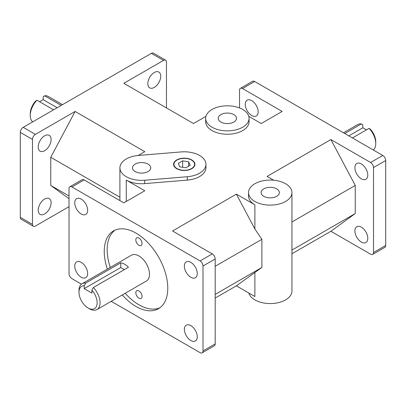 <?xml version="1.0" encoding="UTF-8"?>
<svg xmlns="http://www.w3.org/2000/svg" width="406" height="406" viewBox="0 0 406 406"><rect width="100%" height="100%" fill="white"/><g stroke="black" fill="none" stroke-linecap="round" stroke-linejoin="round"><path stroke-width="0.61" d="M205.928 116.365L193.5 123.536L123.83 83.311L163.537 60.387A4.136 2.385 -60 0 1 165.602 60.184A4.136 2.385 -60 0 1 166.46 62.077L166.46 107.925M215.18 298.075L236.373 285.839L261.89 267.447L261.89 239.322L254.887 228.984L236.373 194.139L254.887 204.827A21.706 12.53 180 0 1 248.528 195.966L248.528 192.591A21.706 12.53 180 0 1 270.234 180.061A21.706 12.53 180 0 1 291.939 192.591A21.706 12.53 180 0 1 278.541 204.167A21.706 12.53 180 0 1 254.887 201.452A21.706 12.53 180 0 1 248.528 192.591M212.257 253.912L200.077 260.941A4.136 2.385 60 0 1 203 266.006L215.18 258.972A4.136 2.385 -120 0 0 212.257 253.912L172.55 230.989L236.373 194.139M261.89 239.322L215.18 266.29M291.939 250.101L355.25 213.546L330.89 231.268L291.939 253.76M215.18 294.416L261.89 267.447M205.949 164.323A21.706 12.53 180 0 1 187.313 176.727L144.683 180.244A21.706 12.53 180 0 1 126.266 176.701A21.706 12.53 180 0 1 119.907 167.84A21.706 12.53 180 0 1 138.542 155.432L181.172 151.92A21.706 12.53 180 0 1 205.949 164.323L205.949 167.698A21.706 12.53 180 0 1 187.313 180.102L144.683 183.619A21.706 12.53 180 0 1 126.266 180.076L144.78 190.764L123.83 202.858L84.123 179.934A4.136 2.385 -120 0 0 82.058 179.731L69.878 186.76A4.136 2.385 60 0 1 71.943 186.968L84.123 179.934M273.649 180.218L267.067 176.417L330.89 139.573L355.25 185.42L291.939 221.975M119.907 197.22L50.75 157.289L75.11 111.442L144.78 151.666L138.197 155.462M239.54 107.96L239.54 90.203A4.136 2.385 60 0 1 240.398 88.315A4.136 2.385 60 0 1 242.463 88.518L282.17 111.442L261.22 123.536L248.792 116.365M50.75 157.289L50.75 185.42L69.02 195.966M50.75 185.42L69.02 198.712M355.25 185.42L355.25 213.546M75.11 111.442L35.403 134.366L23.223 127.337L151.357 53.359L163.537 60.387M200.077 260.941L71.943 186.968M330.89 139.573L370.597 162.496A4.136 2.385 60 0 1 373.52 167.556L373.52 252.507A4.136 2.385 60 0 1 372.662 254.4A4.136 2.385 60 0 1 370.597 254.192L330.89 231.268M242.463 88.518L254.643 81.484L382.777 155.462L370.597 162.496M249.066 118.334L249.066 121.709A21.706 12.53 180 0 1 235.668 133.285A21.706 12.53 180 0 1 212.013 130.57A21.706 12.53 180 0 1 205.654 121.709L205.654 118.334A21.706 12.53 180 0 1 227.36 105.804A21.706 12.53 180 0 1 249.066 118.334A21.706 12.53 180 0 1 235.668 129.91A21.706 12.53 180 0 1 212.013 127.195A21.706 12.53 180 0 1 205.654 118.334M135.817 292.756A4.41 2.548 60 0 1 136.731 290.737A4.41 2.548 60 0 1 140.126 291.919A4.41 2.548 60 0 1 142.049 296.36A4.41 2.548 60 0 1 141.136 298.374A4.41 2.548 60 0 1 137.741 297.197A4.41 2.548 60 0 1 135.817 292.756M135.817 239.875A4.41 2.548 60 0 1 136.731 237.855A4.41 2.548 60 0 1 140.126 239.038A4.41 2.548 60 0 1 142.049 243.478A4.41 2.548 60 0 1 141.136 245.493A4.41 2.548 60 0 1 137.741 244.316A4.41 2.548 60 0 1 135.817 239.875M115.055 230.136A44.924 25.938 -120 0 0 110.285 267.427M125.205 293.269A44.924 25.938 -120 0 0 159.888 307.784M107.362 269.117A44.924 25.938 60 0 1 113.548 230.902A44.924 25.938 60 0 1 148.165 242.935A44.924 25.938 60 0 1 167.774 288.143A44.924 25.938 60 0 1 158.472 308.707A44.924 25.938 60 0 1 122.282 294.959M88.056 307.981L89.518 308.829A14.92 8.612 -120 0 0 96.978 309.565A14.92 8.612 -120 0 0 100.069 302.739A14.92 8.612 -120 0 0 93.355 287.514L91.893 290.194A12.85 7.42 60 0 1 96.932 304.881A12.85 7.42 60 0 1 88.056 307.981A12.85 7.42 60 0 1 78.967 292.244A12.85 7.42 60 0 1 84.22 285.763L85.681 283.083A14.92 8.612 -120 0 0 82.058 283.723A14.92 8.612 -120 0 0 78.967 290.554L78.967 292.244M82.058 283.723L131.473 255.196A14.92 8.612 60 0 1 142.973 259.195A14.92 8.612 60 0 1 149.484 274.207A14.92 8.612 60 0 1 146.393 281.038L96.978 309.565M85.681 283.083L120.76 262.829A14.92 8.612 60 0 1 128.433 267.26L93.355 287.514M91.893 290.194L91.893 293.061L84.22 288.63L84.22 285.763M84.22 288.63L120.76 267.534L124.363 269.614M120.76 262.829L120.76 267.534M36.961 100.221L35.5 101.211A12.85 7.42 120 0 0 30.247 113.756L30.247 115.446A14.92 8.612 -60 0 1 36.961 100.221L53.572 109.813M39.575 101.728L43.173 99.653L43.173 96.78L44.635 95.791A14.92 8.612 -60 0 1 48.258 96.435L62.504 104.657M32.719 121.851A14.92 8.612 -60 0 1 30.247 115.446M44.635 95.791L61.245 105.382M43.173 99.653L57.175 107.732M343.496 132.787L357.742 124.561A14.92 8.612 60 0 1 361.365 123.921L362.827 124.911L362.827 127.778L348.825 135.863M375.753 143.572L375.753 141.887A12.85 7.42 -120 0 0 370.5 129.341L369.039 128.352A14.92 8.612 60 0 1 375.753 143.572A14.92 8.612 60 0 1 373.281 149.981M369.039 128.352L352.428 137.939M344.755 133.508L361.365 123.921M362.827 127.778L366.425 129.859M20.3 217.347A4.136 2.385 120 0 0 21.158 219.24L33.338 226.269A4.136 2.385 -60 0 1 32.48 224.376L20.3 217.347L20.3 132.397L32.48 139.431A4.136 2.385 -60 0 1 35.403 134.366M69.02 206.659L35.403 226.066A4.136 2.385 -60 0 1 33.338 226.269M23.223 127.337A4.136 2.385 120 0 0 20.3 132.397M165.602 60.184L153.422 53.15A4.136 2.385 120 0 0 151.357 53.359M372.662 254.4L384.842 247.366A4.136 2.385 -120 0 0 385.7 245.473L373.52 252.507M254.643 81.484A4.136 2.385 -120 0 0 252.578 81.281L240.398 88.315M373.52 167.556L385.7 160.527A4.136 2.385 -120 0 0 382.777 155.462M203 266.006L203 350.957A4.136 2.385 60 0 1 202.142 352.85A4.136 2.385 60 0 1 200.077 352.641L111.224 301.343M202.142 352.85L214.322 345.816A4.136 2.385 -120 0 0 215.18 343.923L203 350.957M81.439 284.149L71.943 278.663A4.136 2.385 60 0 1 69.02 273.603L69.02 188.653A4.136 2.385 60 0 1 69.878 186.76M38.205 146.982A9.13 5.273 -60 0 1 42.188 137.796A9.13 5.273 -60 0 1 49.222 135.35A9.13 5.273 -60 0 1 49.222 145.891A9.13 5.273 -60 0 1 40.098 151.159A9.13 5.273 -60 0 1 38.205 146.982M38.205 210.217A9.13 5.273 -60 0 1 42.188 201.026A9.13 5.273 -60 0 1 49.222 198.58A9.13 5.273 -60 0 1 49.222 209.126A9.13 5.273 -60 0 1 40.098 214.393A9.13 5.273 -60 0 1 38.205 210.217M32.48 139.431L32.48 224.376M258.175 111.823A9.13 5.273 60 0 1 256.282 115.999A9.13 5.273 60 0 1 247.158 110.731A9.13 5.273 60 0 1 247.158 100.191A9.13 5.273 60 0 1 254.192 102.637A9.13 5.273 60 0 1 258.175 111.823M385.7 160.527L385.7 245.473M215.18 258.972L215.18 343.923M236.373 285.839L254.887 296.527L254.887 272.37M191.673 160.172A10.678 6.166 180 0 1 191.794 160.243L191.551 160.106A10.333 5.968 0 0 0 176.935 160.106A10.333 5.968 0 0 0 176.935 168.541A10.333 5.968 0 0 0 191.551 168.541A10.333 5.968 0 0 0 191.551 160.106L191.794 160.243A10.678 6.166 180 0 1 194.921 164.466M173.565 164.466A10.678 6.166 180 0 1 176.691 160.243A10.678 6.166 180 0 1 176.813 160.172M176.691 168.683A10.678 6.166 180 0 1 173.565 164.323A10.678 6.166 180 0 1 180.157 158.624A10.678 6.166 180 0 1 191.794 159.964A10.678 6.166 180 0 1 194.921 164.323A10.678 6.166 180 0 1 188.328 170.018A10.678 6.166 180 0 1 176.691 168.683M188.633 161.791L190.236 165.252L185.846 167.785L179.853 166.856L178.249 163.395L182.639 160.862L188.633 161.791L188.633 166.176M182.639 160.862L182.639 167.287M135.157 171.565A9.13 5.273 180 0 1 132.483 167.84A9.13 5.273 180 0 1 141.613 162.567A9.13 5.273 180 0 1 150.743 167.84A9.13 5.273 180 0 1 145.104 172.707A9.13 5.273 180 0 1 135.157 171.565M367.795 175.113A9.13 5.273 60 0 1 365.902 179.29A9.13 5.273 60 0 1 356.778 174.017A9.13 5.273 60 0 1 356.778 163.476A9.13 5.273 60 0 1 363.812 165.922A9.13 5.273 60 0 1 367.795 175.113M367.795 238.342A9.13 5.273 60 0 1 365.902 242.524A9.13 5.273 60 0 1 356.778 237.251A9.13 5.273 60 0 1 356.778 226.71A9.13 5.273 60 0 1 363.812 229.157A9.13 5.273 60 0 1 367.795 238.342M197.275 336.792A9.13 5.273 60 0 1 195.382 340.974A9.13 5.273 60 0 1 186.258 335.701A9.13 5.273 60 0 1 186.258 325.16A9.13 5.273 60 0 1 193.292 327.606A9.13 5.273 60 0 1 197.275 336.792M87.655 273.502A9.13 5.273 60 0 1 85.762 277.684A9.13 5.273 60 0 1 76.638 272.411A9.13 5.273 60 0 1 76.638 261.87A9.13 5.273 60 0 1 83.672 264.316A9.13 5.273 60 0 1 87.655 273.502M87.655 210.272A9.13 5.273 60 0 1 85.762 214.449A9.13 5.273 60 0 1 76.638 209.181A9.13 5.273 60 0 1 76.638 198.635A9.13 5.273 60 0 1 83.672 201.082A9.13 5.273 60 0 1 87.655 210.272M197.275 273.558A9.13 5.273 60 0 1 195.382 277.74A9.13 5.273 60 0 1 186.258 272.467A9.13 5.273 60 0 1 186.258 261.926A9.13 5.273 60 0 1 193.292 264.372A9.13 5.273 60 0 1 197.275 273.558M248.802 293.015A21.706 12.53 0 0 0 254.887 299.902A21.706 12.53 0 0 0 278.541 302.617A21.706 12.53 0 0 0 291.939 291.041L291.939 192.591M263.778 196.321A9.13 5.273 180 0 1 261.104 192.591A9.13 5.273 180 0 1 270.234 187.323A9.13 5.273 180 0 1 279.364 192.591A9.13 5.273 180 0 1 273.725 197.463A9.13 5.273 180 0 1 263.778 196.321M220.905 122.059A9.13 5.273 180 0 1 218.23 118.334A9.13 5.273 180 0 1 227.36 113.061A9.13 5.273 180 0 1 236.49 118.334A9.13 5.273 180 0 1 230.852 123.201A9.13 5.273 180 0 1 220.905 122.059M147.825 83.692A9.13 5.273 -60 0 1 151.808 74.506A9.13 5.273 -60 0 1 158.842 72.06A9.13 5.273 -60 0 1 158.842 82.601A9.13 5.273 -60 0 1 149.718 87.874A9.13 5.273 -60 0 1 147.825 83.692M126.266 201.452L126.266 180.076M144.683 183.619L144.683 180.244M187.313 180.102L187.313 176.727M254.887 228.984L254.887 204.827M119.907 200.594L119.907 167.84"/></g></svg>
